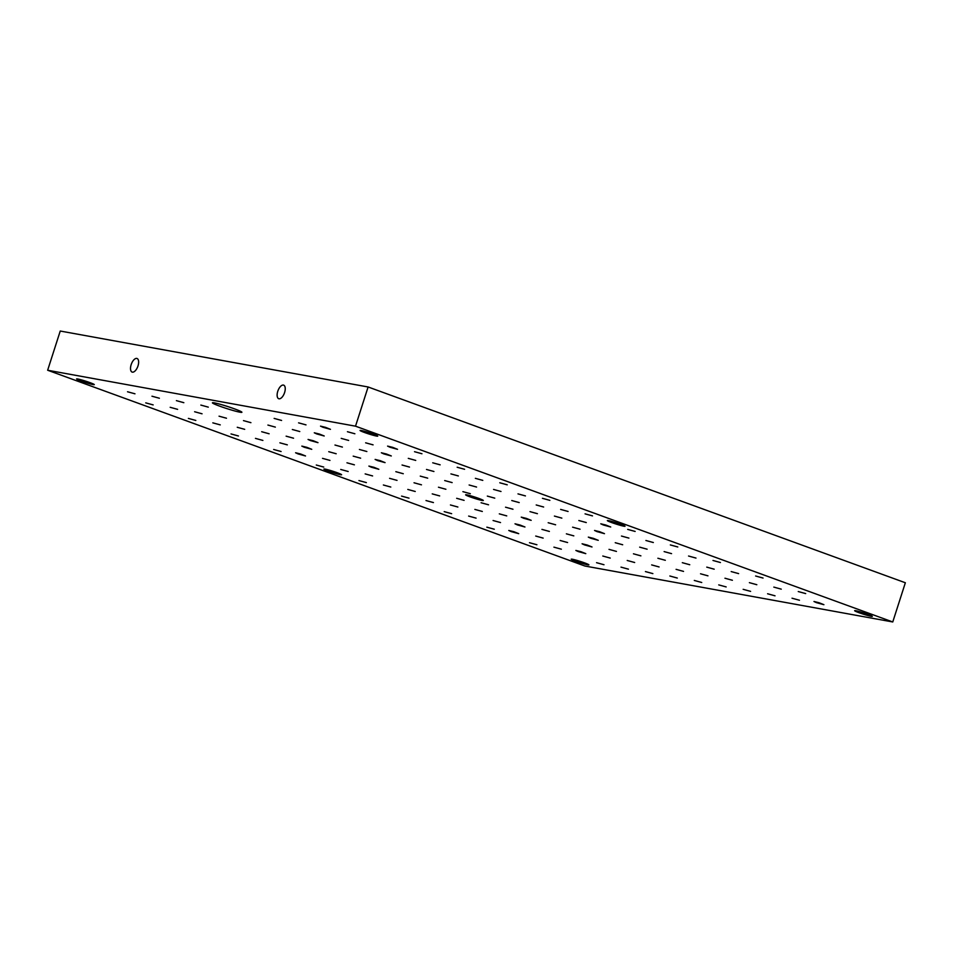 <?xml version="1.0" encoding="UTF-8"?>
<svg xmlns="http://www.w3.org/2000/svg" width="953" height="953" viewBox="0 0 953 953"><rect width="100%" height="100%" fill="white"/><g stroke="black" fill="none" stroke-linecap="round" stroke-linejoin="round"><path stroke-width="1.43" d="M414.519 451.698L421.953 453.747L414.519 451.698M284.602 392.553A7.219 3.443 110 0 1 278.705 398.711A7.219 3.443 110 0 1 277.954 390.754A7.219 3.443 110 0 1 283.649 385.143A7.219 3.443 110 0 1 284.602 392.553M457.154 467.244L464.587 469.281L457.154 467.244M499.789 482.778L507.222 484.827L499.789 482.778M47.65 370.24L60.242 331.036L368.108 386.978L905.35 582.76L892.758 621.964L584.892 566.022L47.65 370.24L355.517 426.182L892.758 621.964M542.436 498.312L549.869 500.361L542.436 498.312M585.071 513.858L592.504 515.895L585.071 513.858M627.705 529.391L635.139 531.44L627.705 529.391M670.34 544.937L677.786 546.974L670.34 544.937M712.987 560.471L720.42 562.52L712.987 560.471M755.622 576.005L763.055 578.054L755.622 576.005M798.257 591.551L805.69 593.588L798.257 591.551M347.44 431.721L354.873 433.77L347.44 431.721M390.087 447.267L387.585 446.111L392.66 447.35L397.52 449.304L390.087 447.267M432.722 462.801L440.155 464.838L432.722 462.801M475.356 478.335L482.79 480.383L475.356 478.335M517.991 493.88L525.437 495.917L517.991 493.88M560.638 509.414L568.071 511.463L560.638 509.414M603.273 524.96L600.783 523.805L605.858 525.043L610.706 526.997L603.273 524.96M645.908 540.494L653.341 542.531L645.908 540.494M688.554 556.028L695.988 558.077L688.554 556.028M731.189 571.574L738.623 573.611L731.189 571.574M773.824 587.108L781.257 589.157L773.824 587.108M816.471 602.653L813.969 601.498L819.044 602.737L823.904 604.69L816.471 602.653M323.007 427.289L320.518 426.134L325.592 427.373L330.441 429.326L323.007 427.289M365.642 442.823L373.088 444.86L365.642 442.823M408.289 458.357L415.722 460.406L408.289 458.357M450.924 473.903L458.357 475.94L450.924 473.903M493.559 489.437L500.992 491.486L493.559 489.437M536.205 504.971L543.639 507.02L536.205 504.971M578.84 520.517L586.274 522.554L578.84 520.517M621.475 536.051L628.909 538.1L621.475 536.051M664.122 551.596L671.555 553.633L664.122 551.596M706.757 567.13L714.19 569.179L706.757 567.13M749.392 582.664L756.825 584.713L749.392 582.664M792.026 598.21L799.472 600.247L792.026 598.21M298.575 422.846L306.008 424.883L298.575 422.846M341.21 438.38L348.643 440.429L341.21 438.38M383.856 453.926L381.355 452.77L386.43 454.009L391.29 455.963L383.856 453.926M426.491 469.46L433.925 471.497L426.491 469.46M469.126 484.994L476.56 487.043L469.126 484.994M511.773 500.539L519.206 502.576L511.773 500.539M554.408 516.073L561.841 518.122L554.408 516.073M597.043 531.619L594.553 530.464L599.628 531.703L604.476 533.656L597.043 531.619M639.677 547.153L647.111 549.19L639.677 547.153M682.324 562.687L689.758 564.736L682.324 562.687M724.959 578.233L732.392 580.27L724.959 578.233M767.594 593.767L775.027 595.816L767.594 593.767M274.142 418.403L281.576 420.452L274.142 418.403M316.777 433.949L314.287 432.793L319.362 434.032L324.211 435.986L316.777 433.949M359.412 449.482L366.857 451.519L359.412 449.482M402.059 465.016L409.492 467.065L402.059 465.016M444.694 480.562L452.127 482.599L444.694 480.562M487.328 496.096L494.762 498.145L487.328 496.096M529.975 511.63L537.409 513.679L529.975 511.63M572.61 527.176L580.043 529.213L572.61 527.176M615.245 542.71L622.678 544.759L615.245 542.71M657.892 558.255L665.325 560.293L657.892 558.255M700.526 573.789L707.96 575.838L700.526 573.789M743.161 589.323L750.595 591.372L743.161 589.323M292.345 429.505L299.778 431.542L292.345 429.505M334.979 445.039L342.413 447.088L334.979 445.039M377.626 460.585L375.125 459.429L380.211 460.668L385.06 462.622L377.626 460.585M420.261 476.119L427.694 478.156L420.261 476.119M462.896 491.653L470.329 493.702L462.896 491.653M505.543 507.199L512.976 509.236L505.543 507.199M548.178 522.732L555.611 524.781L548.178 522.732M590.812 538.278L588.323 537.123L593.397 538.362L598.246 540.315L590.812 538.278M633.447 553.812L640.892 555.849L633.447 553.812M676.094 569.346L683.527 571.395L676.094 569.346M718.729 584.892L726.162 586.929L718.729 584.892M145.738 402.869L153.171 404.906L145.738 402.869M188.384 418.403L195.818 420.452L188.384 418.403M231.019 433.937L238.453 435.986L231.019 433.937M273.654 449.482L281.087 451.519L273.654 449.482M316.289 465.016L323.734 467.065L316.289 465.016M358.936 480.562L366.369 482.599L358.936 480.562M401.57 496.096L409.004 498.145L401.57 496.096M444.205 511.63L451.639 513.679L444.205 511.63M486.852 527.176L494.285 529.213L486.852 527.176M529.487 542.71L536.92 544.759L529.487 542.71M127.535 391.766L134.969 393.803L127.535 391.766M170.17 407.3L177.603 409.349L170.17 407.3M212.817 422.846L220.25 424.883L212.817 422.846M255.452 438.38L262.885 440.429L255.452 438.38M298.086 453.926L295.597 452.77L300.671 454.009L305.52 455.963L298.086 453.926M340.733 469.46L348.167 471.497L340.733 469.46M383.368 484.994L390.801 487.043L383.368 484.994M426.003 500.539L433.436 502.576L426.003 500.539M468.65 516.073L476.083 518.122L468.65 516.073M511.284 531.619L508.783 530.464L513.87 531.703L518.718 533.656L511.284 531.619M553.919 547.153L561.353 549.19L553.919 547.153M596.554 562.687L603.988 564.736L596.554 562.687M151.968 396.21L159.401 398.247L151.968 396.21M194.615 411.744L202.048 413.793L194.615 411.744M237.249 427.278L244.683 429.326L237.249 427.278M279.884 442.823L287.318 444.86L279.884 442.823M322.519 458.357L329.964 460.406L322.519 458.357M365.166 473.903L372.599 475.94L365.166 473.903M407.801 489.437L415.234 491.486L407.801 489.437M450.435 504.971L457.869 507.02L450.435 504.971M493.082 520.517L500.516 522.554L493.082 520.517M535.717 536.051L543.15 538.1L535.717 536.051M578.352 551.596L575.862 550.441L580.937 551.68L585.785 553.633L578.352 551.596M620.999 567.13L628.432 569.167L620.999 567.13M176.4 400.641L183.834 402.69L176.4 400.641M219.047 416.187L226.48 418.224L219.047 416.187M261.682 431.721L269.115 433.77L261.682 431.721M304.317 447.267L301.827 446.111L306.902 447.35L311.75 449.304L304.317 447.267M346.963 462.801L354.397 464.838L346.963 462.801M389.598 478.335L397.032 480.383L389.598 478.335M432.233 493.88L439.667 495.917L432.233 493.88M474.868 509.414L482.313 511.463L474.868 509.414M517.515 524.96L515.013 523.805L520.1 525.043L524.948 526.997L517.515 524.96M560.15 540.494L567.583 542.531L560.15 540.494M602.784 556.028L610.218 558.077L602.784 556.028M645.431 571.574L652.865 573.611L645.431 571.574M200.845 405.085L208.278 407.134L200.845 405.085M243.48 420.618L250.913 422.667L243.48 420.618M286.114 436.164L293.548 438.201L286.114 436.164M328.749 451.698L336.183 453.747L328.749 451.698M371.396 467.244L368.894 466.088L373.981 467.327L378.829 469.281L371.396 467.244M414.031 482.778L421.464 484.827L414.031 482.778M456.666 498.312L464.099 500.361L456.666 498.312M499.312 513.858L506.746 515.895L499.312 513.858M541.947 529.391L549.381 531.44L541.947 529.391M584.582 544.937L582.092 543.782L587.167 545.021L592.016 546.974L584.582 544.937M627.217 560.471L634.662 562.508L627.217 560.471M669.864 576.005L677.297 578.054L669.864 576.005M267.912 425.062L275.346 427.111L267.912 425.062M310.547 440.608L308.057 439.452L313.132 440.691L317.98 442.645L310.547 440.608M353.194 456.142L360.627 458.179L353.194 456.142M395.829 471.675L403.262 473.724L395.829 471.675M438.463 487.221L445.897 489.258L438.463 487.221M481.098 502.755L488.544 504.804L481.098 502.755M523.745 518.301L521.243 517.145L526.33 518.384L531.178 520.338L523.745 518.301M566.38 533.835L573.813 535.872L566.38 533.835M609.015 549.369L616.448 551.418L609.015 549.369M651.661 564.915L659.095 566.952L651.661 564.915M694.296 580.448L701.73 582.497L694.296 580.448M219.833 406.204A15.474 1.108 17.8 0 1 212.424 402.797A15.474 1.108 17.8 0 1 227.505 406.478A15.474 1.108 17.8 0 1 241.907 412.268A15.474 1.108 17.8 0 1 239.953 412.196A15.474 1.108 17.8 0 1 219.833 406.204M328.356 471.104A9.292 0.667 17.8 0 1 323.913 469.067A9.292 0.667 17.8 0 1 337.148 472.7A9.292 0.667 17.8 0 1 341.591 474.749A9.292 0.667 17.8 0 1 328.356 471.104M611.79 522.601A9.292 0.667 17.8 0 1 607.347 520.564A9.292 0.667 17.8 0 1 620.582 524.21A9.292 0.667 17.8 0 1 625.037 526.247A9.292 0.667 17.8 0 1 611.79 522.601M470.067 496.858A9.292 0.667 17.8 0 1 465.624 494.821A9.292 0.667 17.8 0 1 478.871 498.455A9.292 0.667 17.8 0 1 483.314 500.492A9.292 0.667 17.8 0 1 470.067 496.858M364.487 432.483A9.292 0.667 17.8 0 1 360.043 430.446A9.292 0.667 17.8 0 1 373.278 434.08A9.292 0.667 17.8 0 1 377.733 436.117A9.292 0.667 17.8 0 1 364.487 432.483M81.053 380.986A9.292 0.667 17.8 0 1 76.609 378.937A9.292 0.667 17.8 0 1 89.844 382.582A9.292 0.667 17.8 0 1 94.299 384.619A9.292 0.667 17.8 0 1 81.053 380.986M575.66 561.234A9.292 0.667 17.8 0 1 571.216 559.185A9.292 0.667 17.8 0 1 584.451 562.83A9.292 0.667 17.8 0 1 588.894 564.867A9.292 0.667 17.8 0 1 575.66 561.234M859.094 612.731A9.292 0.667 17.8 0 1 854.65 610.694A9.292 0.667 17.8 0 1 867.885 614.328A9.292 0.667 17.8 0 1 872.329 616.365A9.292 0.667 17.8 0 1 859.094 612.731M137.994 365.904A7.219 3.443 110 0 1 132.098 372.075A7.219 3.443 110 0 1 131.347 364.106A7.219 3.443 110 0 1 137.053 358.495A7.219 3.443 110 0 1 137.994 365.904M368.108 386.978L355.517 426.182"/></g></svg>
